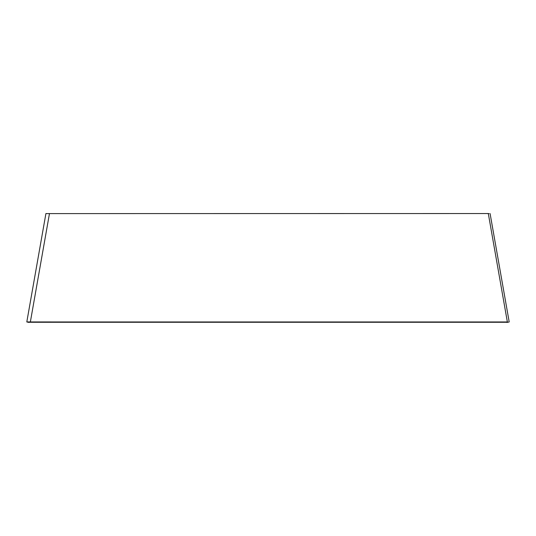<?xml version="1.0" encoding="UTF-8"?>
<svg xmlns="http://www.w3.org/2000/svg" width="536" height="536" viewBox="0 0 536 536"><rect width="100%" height="100%" fill="white"/><g stroke="black" fill="none" stroke-linecap="round" stroke-linejoin="round"><path stroke-width="0.8" d="M505.642 322.27L26.847 321.935M486.527 213.542L489.06 213.603M506.935 322.458L509.2 321.955L490.085 213.542M28.582 322.27L30.358 322.27L27.825 322.022M26.8 321.955L29.004 322.438L26.8 321.955L45.915 213.542L46.659 213.562M30.358 322.27L507.418 322.27L488.303 213.542L46.94 213.603M507.418 321.955L30.358 321.955L49.473 213.542M506.996 322.438L508.007 322.17"/></g></svg>
